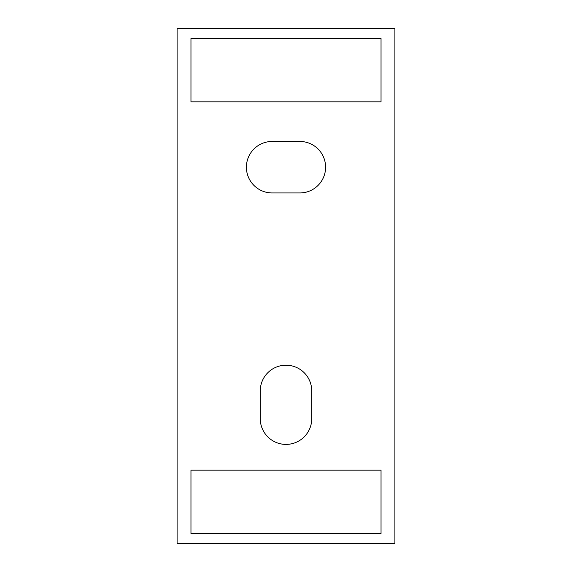 <?xml version="1.0" encoding="UTF-8"?>
<svg xmlns="http://www.w3.org/2000/svg" width="572" height="572" viewBox="0 0 572 572"><rect width="100%" height="100%" fill="white"/><g stroke="black" fill="none" stroke-linecap="round" stroke-linejoin="round"><path stroke-width="0.86" d="M286 444.401A25.74 25.74 0 0 0 311.74 418.661L311.74 390.941A25.74 25.74 0 0 0 286 365.201A25.74 25.74 0 0 0 260.26 390.941L260.26 418.661A25.74 25.74 0 0 0 286 444.401M394.902 543.4L394.902 28.6L177.098 28.6L177.098 543.4L394.902 543.4M299.857 192.943A25.74 25.74 0 0 0 325.597 167.203A25.74 25.74 0 0 0 299.857 141.463L272.143 141.463A25.74 25.74 0 0 0 246.403 167.203A25.74 25.74 0 0 0 272.143 192.943L299.857 192.943M381.038 533.497L381.038 470.141L190.962 470.141L190.962 533.497L381.038 533.497M381.038 101.859L381.038 38.503L190.962 38.503L190.962 101.859L381.038 101.859"/></g></svg>
